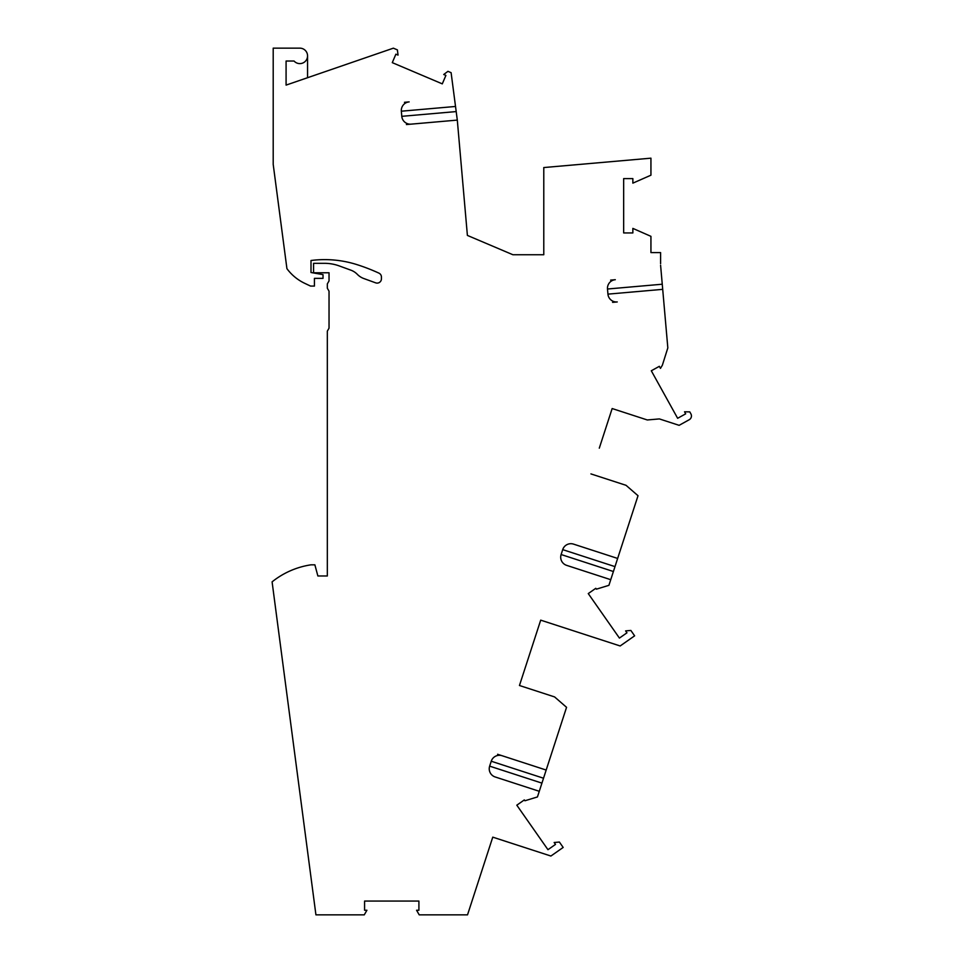 <?xml version="1.0" encoding="UTF-8"?>
<svg xmlns="http://www.w3.org/2000/svg" width="963" height="963" viewBox="0 0 963 963"><rect width="100%" height="100%" fill="white"/><g stroke="black" fill="none" stroke-linecap="round" stroke-linejoin="round"><path stroke-width="1.44" d="M543.529 778.224L491.238 761.239A8.595 8.595 -84.7 0 1 502.06 755.714L546.177 770.051L539.28 791.297L495.163 776.96L539.28 791.297L537.438 796.943L524.931 800.771L524.329 799.916L516.806 805.188L547.959 849.691L555.495 844.419L554.146 842.505L559.395 842.047L563.174 847.44L550.896 856.035L492.767 837.148L467.524 914.85L419.218 914.85L416.57 910.252L418.905 910.252L418.905 901.067L364.58 901.067L364.58 910.252L366.915 910.252L364.267 914.85L315.924 914.85L272.096 581.857A81.602 81.602 0 0 1 311.001 564.824L314.877 564.824L317.874 575.982L327.324 575.982L327.324 331.152L329.033 328.178L329.033 291.175L327.324 288.202L327.324 283.904L329.033 280.931L329.033 272.77L313.577 272.77L313.577 263.32L324.495 263.32A42.95 42.95 0 0 1 339.193 265.908L350.881 270.17A17.178 17.178 0 0 1 357.153 274.166L357.514 274.527A17.178 17.178 0 0 0 363.785 278.524L375.666 282.845A4.297 4.297 0 0 0 381.432 278.813L381.432 277.043A4.297 4.297 0 0 0 378.941 273.143A188.977 188.977 0 0 0 356.755 264.56A106.508 106.508 0 0 0 311.001 260.504L311.001 272.505L323.026 274.624L323.026 278.355L314.432 278.355L314.432 286.083L310.555 286.083L304.79 283.351A47.247 47.247 0 0 1 286.926 268.653L273.203 164.384L273.203 48.15L299.83 48.15A7.728 7.728 0 0 1 307.558 55.878A7.728 7.728 0 0 1 294.064 61.03L286.083 61.03L286.083 85.105L393.361 48.174L397.394 49.883L398.032 55.096L395.877 54.181L392.29 62.643L442.294 83.865L445.893 75.415L443.738 74.5L447.939 71.334L451.105 72.67L457.305 120.098L406.422 124.552M660.594 263.669L660.594 252.583L650.94 252.583L650.94 236.344L632.86 228.4L632.86 232.938L623.663 232.938L623.663 178.6L632.86 178.6L632.86 183.139L650.94 175.194L650.94 158.173L543.782 167.55L543.782 254.738L512.894 254.738L467.392 235.417L457.305 120.098L411.093 124.143A8.595 8.595 80.6 0 1 401.788 116.33L401.342 111.202A8.595 8.595 -99.4 0 1 409.143 101.897L404.472 102.307M660.594 265.258L667.828 347.896L662.363 365.218L660.474 368.372L659.342 366.325L651.301 370.779L677.639 418.291L685.68 413.837L684.549 411.791L689.797 411.887L690.904 413.885A4.297 4.297 0 0 1 689.231 419.724L679.12 425.333L659.378 418.917L647.292 419.964L612.155 408.541L599.287 448.168M497.606 754.27L546.177 770.051L566.557 707.324L554.592 696.923L519.454 685.5L540.7 620.148L620.16 645.968L634.629 635.833L630.861 630.44L625.613 630.897L626.961 632.811L619.426 638.084L588.261 593.581L595.796 588.309L596.398 589.163L608.905 585.335L610.747 579.69L566.629 565.353A8.595 8.595 95.3 0 1 561.116 554.532L562.705 549.632A8.595 8.595 -84.7 0 1 573.527 544.119L617.644 558.444L638.024 495.716L626.046 485.316L590.921 473.904M307.558 77.714L307.558 55.878M603.801 434.277L612.155 408.541M566.629 565.353L610.747 579.69L617.644 558.444L573.527 544.119M519.454 685.5L527.82 659.775M532.334 645.884L540.7 620.148M612.576 302.358L617.247 301.949A8.595 8.595 80.6 0 1 607.942 294.136L607.497 289.008A8.595 8.595 -99.4 0 1 615.297 279.703L610.626 280.113M495.163 776.96A8.595 8.595 95.3 0 1 489.649 766.139L491.238 761.239M455.547 106.46L401.342 111.202M662.255 284.217L607.497 289.008M541.928 783.124L489.649 766.139M613.395 571.516L561.116 554.532M614.984 566.617L562.705 549.632M662.713 289.345L607.942 294.136M456.221 111.576L401.788 116.33"/></g></svg>
